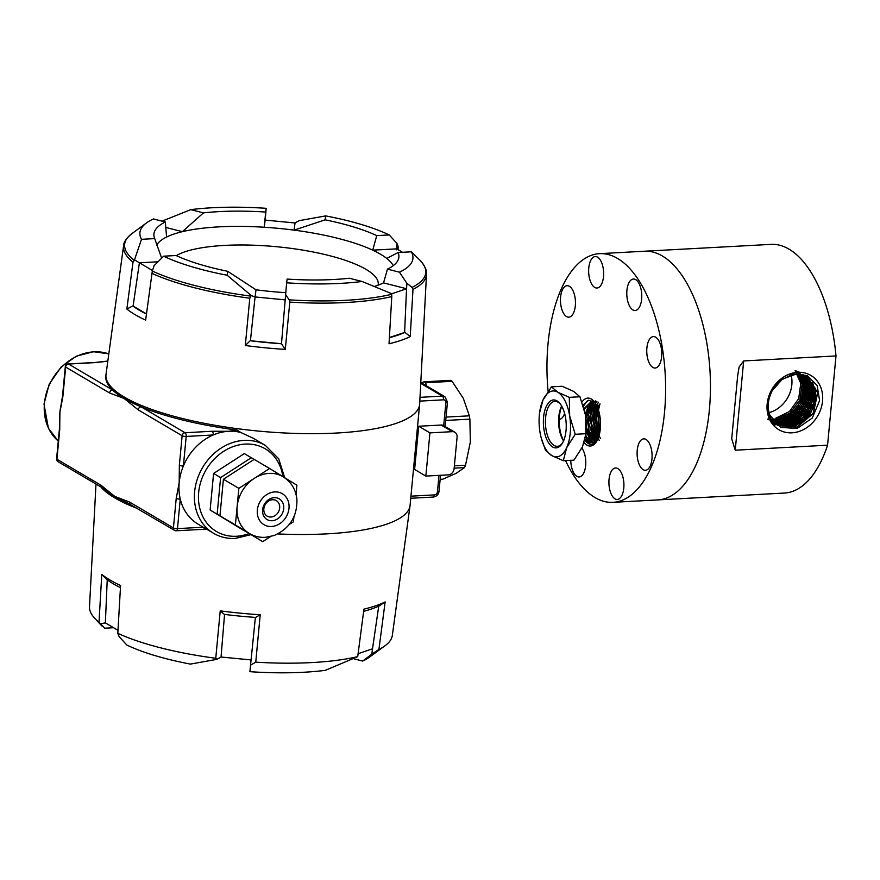 <?xml version="1.0" encoding="UTF-8"?>
<svg xmlns="http://www.w3.org/2000/svg" width="880" height="880" viewBox="0 0 880 880"><rect width="100%" height="100%" fill="white"/><g stroke="black" fill="none" stroke-linecap="round" stroke-linejoin="round"><path stroke-width="1.32" d="M662.431 256.025A124.52 59.037 86.9 0 1 710.413 391.325A124.52 59.037 86.9 0 1 657.866 499.906A124.52 59.037 86.9 0 0 710.072 372.372A124.52 59.037 86.9 0 0 644.391 251.229A124.52 59.037 86.9 0 1 662.431 256.025M596.728 414.997A124.52 59.037 86.9 0 1 596.321 412.907A124.52 59.037 86.9 0 0 596.728 414.997M596.31 412.841A124.52 59.037 86.9 0 1 596.178 412.148A124.52 59.037 86.9 0 0 596.31 412.841M613.019 502.337L784.487 493.042A124.52 59.037 -93.1 0 0 827.563 445.192L735.24 450.197L731.709 438.812L737.682 375.606L739.079 367.114L743.666 360.943L836 355.938A124.52 59.037 -93.1 0 0 789.052 249.172A124.52 59.037 -93.1 0 0 771.012 244.376L599.544 253.66A124.52 59.037 86.9 0 1 617.584 258.456A124.52 59.037 86.9 0 1 665.566 393.756A124.52 59.037 86.9 0 1 613.019 502.337A124.52 59.037 86.9 0 1 594.979 497.541A124.52 59.037 86.9 0 1 565.565 460.603M779.174 381.106A30.008 25.201 120.5 0 0 775.016 425.062C766.788 415.382 765.831 403.964 772.134 390.819A28.501 23.936 120.5 0 0 769.846 415.107L780.593 427.394L797.126 428.494L812.273 418.022L819.599 400.565L817.146 385.495L807.268 375.573L793.122 373.945L779.174 381.106M795.575 374.11L807.356 376.86L817.52 392.546L813.142 413.369L796.697 427.053L777.7 425.546L796.884 427.174L813.329 413.49L817.718 392.667L807.565 376.981L795.784 374.231L782.298 379.148L772.134 390.819M806.63 376.464L815.375 388.476L815.089 404.987L805.849 419.793L791.065 427.295M805.926 376.112L814.231 388.641L813.296 405.361L803.396 419.892L788.26 426.657M805.244 375.804L813.065 388.773L811.525 405.57L801.141 419.771L785.829 425.92M804.507 375.507L811.855 388.938L809.677 405.845L798.743 419.705L783.211 425.139M803.11 374.704L810.48 388.3L808.104 405.405L796.851 419.232L781.088 424.303M802.296 374.407L809.16 388.091L806.542 404.91L795.377 418.451L779.867 423.489M799.018 372.031L807.455 385.451L805.574 403.095L794.112 417.527L777.81 422.642M798.248 371.679L806.19 385.341L803.924 402.853L792.33 416.966L776.127 421.795M797.489 371.382L804.87 385.022L802.461 402.127L791.175 415.943L775.401 420.981M796.708 371.107L803.528 384.549L801.141 401.137L790.405 414.678L775.225 420.167M795.916 370.865L802.164 383.966L799.931 399.872L789.943 413.127L775.566 419.221M795.091 370.645L800.778 383.405L798.688 398.629L789.415 411.565L775.841 418.154M767.613 419.122L782.331 419.078L795.751 410.08L803.297 395.241L802.461 379.665M768.24 419.661L782.529 420.266L795.96 412.192L804.177 398.112L804.54 382.679M771.98 421.223L786.247 420.343L798.963 411.268L806.113 396.913L805.453 381.865M772.596 421.839L787.842 421.102L801.251 411.004L807.961 395.263L805.585 379.654M773.179 422.4L788.667 422.125L802.428 412.093L809.347 396.11L806.85 380.237M773.806 422.928L789.624 423.115L803.814 412.94L810.81 396.495L807.862 380.347M774.477 423.478L790.79 424.028L805.453 413.49L812.317 396.363L808.533 379.973M775.104 423.94L791.021 425.194L805.827 415.569L813.483 399.047L810.92 382.47M775.797 424.402L791.395 426.294L806.322 417.417L814.627 401.401L813.032 384.692M777.216 425.249L793.771 426.877L809.149 416.625L816.508 399.135L812.636 382.272M822.547 401.071A31.504 26.455 -59.5 0 1 778.525 429.517A31.504 26.455 -59.5 0 1 783.475 377.124A31.504 26.455 -59.5 0 1 822.547 401.071M790.977 374.462A28.501 23.936 -59.5 0 1 769.065 412.61M836 355.938L827.563 445.192M582.021 401.995A24.002 11.385 86.9 0 1 594.121 401.533A24.002 11.385 86.9 0 1 596.31 441.925A24.002 11.385 86.9 0 1 592.13 445.643A24.002 11.385 86.9 0 1 584.111 442.629M617.848 468.589A15.752 7.469 86.9 0 1 623.92 485.705A15.752 7.469 86.9 0 1 617.265 499.444A15.752 7.469 86.9 0 1 608.96 484.121A15.752 7.469 86.9 0 1 615.56 467.984A15.752 7.469 86.9 0 1 617.848 468.589M581.867 448.129A15.752 7.469 86.9 0 1 585.651 465.586A15.752 7.469 86.9 0 1 579.139 476.96A15.752 7.469 86.9 0 1 570.779 460.317M564.597 413.38A15.752 7.469 86.9 0 1 559.218 419.408M569.393 286.308A15.752 7.469 86.9 0 1 575.465 303.424A15.752 7.469 86.9 0 1 568.821 317.163A15.752 7.469 86.9 0 1 560.505 301.829A15.752 7.469 86.9 0 1 567.116 285.703A15.752 7.469 86.9 0 1 569.393 286.308M597.575 257.158A15.752 7.469 86.9 0 1 603.647 274.274A15.752 7.469 86.9 0 1 596.992 288.013A15.752 7.469 86.9 0 1 588.687 272.69A15.752 7.469 86.9 0 1 595.287 256.553A15.752 7.469 86.9 0 1 597.575 257.158M635.712 279.642A15.752 7.469 86.9 0 1 641.773 296.758A15.752 7.469 86.9 0 1 635.129 310.497A15.752 7.469 86.9 0 1 626.824 295.174A15.752 7.469 86.9 0 1 633.424 279.037A15.752 7.469 86.9 0 1 635.712 279.642M655.688 337.194A15.752 7.469 86.9 0 1 661.76 354.31A15.752 7.469 86.9 0 1 655.116 368.038A15.752 7.469 86.9 0 1 646.8 352.715A15.752 7.469 86.9 0 1 653.411 336.578A15.752 7.469 86.9 0 1 655.688 337.194M646.03 439.45A15.752 7.469 86.9 0 1 652.091 456.566A15.752 7.469 86.9 0 1 645.447 470.305A15.752 7.469 86.9 0 1 637.142 454.971A15.752 7.469 86.9 0 1 643.742 438.845A15.752 7.469 86.9 0 1 646.03 439.45M548.086 391.347A124.52 59.037 86.9 0 1 599.544 253.66M584.826 440.066A22.506 10.67 -93.1 0 0 591.635 444.455A22.506 10.67 -93.1 0 0 593.263 444.103A22.506 10.67 -93.1 0 0 596.739 441.232L593.615 443.619L585.662 437.415A20.999 9.955 -93.1 0 0 592.878 442.893A20.999 9.955 -93.1 0 0 594.396 442.552L597.157 440.495M598.455 405.295L595.298 420.794L598.785 436.546M598.279 402.127L592.658 419.947L597.762 439.252M596.915 401.302L591.91 408.474L590.029 420.497L596.673 441.023M595.562 400.851L589.699 407.506L587.389 420.453L589.545 433.917L595.067 441.903M592.955 400.994L585.299 413.941M586.124 431.585L593.087 442.365M584.265 409.2L591.987 400.884L584.111 408.595M592.933 442.882L585.552 436.381M595.254 442.75L586.267 430.617L589.644 439.395M585.508 415.129L592.658 401.225M595.947 442.134L588.907 430.485L588.104 415.261L594.099 401.797M596.97 440.924L591.547 430.331L590.744 415.118L595.243 403.062M599.225 440.429L594.176 430.188L593.384 414.975L596.409 405.042M600.446 438.636L596.816 430.034L596.024 414.832L597.685 407.869M588.258 434.907A7.502 3.553 86.9 0 1 587.873 434.72A7.502 3.553 86.9 0 1 587.411 434.39M587.312 434.291A7.502 3.553 86.9 0 1 586.751 433.642M587.389 420.255A7.502 3.553 86.9 0 1 588.148 420.035A7.502 3.553 86.9 0 1 588.544 420.057L588.148 420.035M590.469 421.586A7.502 3.553 86.9 0 1 591.283 423.214M592.075 429.363A7.502 3.553 86.9 0 1 591.789 431.288A7.502 3.553 86.9 0 1 591.591 431.992M584.265 404.415A15.752 7.469 -93.1 0 0 584.265 403.557M599.995 403.733L596.475 418.836L599.17 435.248M597.355 403.876L593.835 421.201L598.059 438.548M595.276 403.095L591.239 422.433L596.882 440.814M592.856 402.919L588.588 422.411L594.341 441.067M590.227 403.062L585.959 418.495M586.355 426.987L591.712 441.232M585.706 435.281L589.556 441.914M587.499 400.653L583.396 406.12M584.98 439.45L590.667 444.356M599.72 432.872L598.191 409.244M594.88 402.523L588.665 400.235L583.154 405.339M585.464 415.415L588.159 405.416M592.339 439.351L589.039 431.002L587.84 419.045M588.181 414.733L590.821 405.218M594.979 439.208L591.547 430.331M591.602 430.584L590.821 414.579L593.472 405.042M597.586 439.01L594.176 430.188M593.384 414.986L596.068 404.998M599.005 411.939A19.503 9.251 -93.1 0 0 600.039 431.057M425.854 476.08L448.272 474.87A6.006 5.038 120.5 0 0 454.091 468.82L457.094 437.129A6.006 5.038 120.5 0 0 454.861 432.245A6.006 5.038 120.5 0 0 452.364 431.662L429.935 432.872L425.854 476.08L414.623 469.458L418.704 426.25L441.133 425.04A6.006 5.038 -59.5 0 1 443.63 425.634A6.006 5.038 -59.5 0 1 443.696 425.667L445.885 402.567A3.003 2.519 120.5 0 0 443.509 399.828L419.804 401.115M391.666 293.799L406.56 288.739L406.505 289.707L406.879 283.294L412.038 287.386A151.228 40.04 5.4 0 0 420.541 260.832C425.161 266.387 427.152 270.919 426.503 274.428L419.661 403.953A157.52 41.712 -174.6 0 1 419.628 404.415A157.52 41.712 -174.6 0 1 308.759 433.675A157.52 41.712 -174.6 0 1 135.091 402.699A157.52 41.712 -174.6 0 1 105.974 374.77L105.842 376.211A157.52 41.712 5.4 0 0 112.497 389.95A157.52 41.712 5.4 0 0 124.168 398.53A157.52 41.712 5.4 0 0 141.119 406.835A157.52 41.712 5.4 0 0 237.05 430.1L240.823 432.498A51.007 42.834 120.5 0 0 228.668 431.277L237.05 430.1M203.28 527.219L177.474 528.616L180.268 499.081A3.003 0.792 -174.6 0 1 176.22 498.399L179.19 482.669A51.007 42.834 120.5 0 0 180.268 499.081A51.007 42.834 120.5 0 0 198.132 524.183L213.565 533.291A51.007 42.834 -59.5 0 1 202.576 467.588A51.007 42.834 -59.5 0 1 265.386 445.412L253.297 438.284L240.823 432.498M106.766 490.963L101.992 487.597A3.003 2.519 -59.5 0 1 100.87 485.155L114.917 496.474L129.503 502.029L173.426 527.934A3.003 2.519 120.5 0 0 174.548 530.376L127.567 502.92A157.52 41.712 -174.6 0 1 114.917 496.474A157.52 41.712 -174.6 0 1 106.799 490.996M419.628 404.415L410.091 505.23A157.52 41.712 -174.6 0 1 410.047 505.692A157.52 41.712 -174.6 0 1 277.794 533.929M137.335 508.442A157.52 41.712 -174.6 0 1 106.348 492.184A157.52 41.712 -174.6 0 1 100.848 486.926M105.974 374.77A157.52 41.712 -174.6 0 1 106.029 374.308L123.574 245.795A152.152 40.282 -174.6 0 0 133.001 262.196L126.852 309.056A154.099 40.799 -174.6 0 0 145.651 320.144L152.317 271.04A151.228 40.04 5.4 0 0 250.844 296.131L251.361 295.614L227.15 275.231L227.667 271.293A123.013 32.571 -174.6 0 1 176.088 255.519L163.614 256.19A137.104 36.3 5.4 0 0 227.15 275.231M254.111 459.415L244.332 453.585L213.587 473.451L210.133 510.037L244.486 530.871M107.822 361.174L95.623 362.582A3.003 1.419 -93.1 0 0 95.183 362.472L105.501 361.328A51.007 42.834 -59.5 0 1 107.844 361.042M213.235 434.973A51.007 42.834 120.5 0 0 183.392 465.982A51.007 42.834 120.5 0 0 179.19 482.669L179.355 465.3A3.003 0.792 5.4 0 0 183.392 465.982L186.186 436.447L213.235 434.973A3.003 1.419 -93.1 0 0 212.102 431.266L228.668 431.277A51.007 42.834 120.5 0 0 213.235 434.973M212.102 431.266L185.053 432.74L141.119 406.835A3.003 2.519 120.5 0 0 138.215 409.86L124.168 398.53L109.582 392.975A3.003 2.519 -59.5 0 1 112.497 389.95L68.563 364.045A3.003 1.419 -93.1 0 0 68.134 363.935L95.183 362.472M109.582 392.975L65.659 367.07L62.865 396.616L59.895 412.335L59.73 429.704A3.003 0.792 -174.6 0 1 59.389 429.286L59.664 418.121A51.007 42.834 -59.5 0 1 59.895 412.335A51.007 42.834 -59.5 0 1 60.907 405.823A51.007 42.834 -59.5 0 1 60.94 405.658M129.503 502.029A3.003 2.519 120.5 0 0 130.581 504.46M204.402 527.879A3.003 1.419 86.9 0 1 203.302 529.32L176.231 530.783A3.003 1.419 86.9 0 0 177.474 528.616A3.003 0.792 -174.6 0 1 173.426 527.934L176.22 498.399M62.865 396.616A3.003 0.792 -174.6 0 1 62.513 396.187L65.307 366.652A3.003 0.792 -174.6 0 0 65.659 367.07A3.003 2.519 -59.5 0 1 68.563 364.045L95.623 362.582M406.879 283.294L399.443 272.184A137.104 36.3 5.4 0 0 411.334 251.812L398.123 252.527A123.013 32.571 -174.6 0 1 398.53 258.907A123.013 32.571 -174.6 0 1 387.464 269.137L383.548 282.887L406.56 288.739M383.548 282.887A120.021 31.779 -174.6 0 1 374.363 286.44M285.626 292.677A120.021 31.779 -174.6 0 1 256.014 289.795L255.068 296.945L284.933 299.849M158.004 261.789L139.403 262.801L152.493 270.523M165.363 221.991L153.384 218.944A137.104 36.3 5.4 0 0 146.586 222.871A137.104 36.3 5.4 0 0 141.493 239.316L154.704 238.601A123.013 32.571 -174.6 0 1 153.956 235.785A123.013 32.571 -174.6 0 1 165.363 221.991L166.562 237.05A120.021 31.779 -174.6 0 1 182.38 231.671L165.792 227.447M402.49 252.285L396.671 248.864L372.724 250.151A120.021 31.779 -174.6 0 0 294.096 230.142L295.031 222.981L265.166 220.088L264.231 227.238A120.021 31.779 -174.6 0 1 294.096 230.142L325.16 219.835A123.013 32.571 -174.6 0 1 376.75 235.609L372.724 250.151A120.021 31.779 -174.6 0 1 380.567 254.254A120.021 31.779 -174.6 0 1 386.76 258.434L398.123 252.527M362.065 281.479L349.382 278.245A123.013 32.571 -174.6 0 1 287.133 279.081L286.638 282.81A137.104 36.3 5.4 0 0 362.065 281.479L391.655 293.678L391.787 296.582A152.152 40.282 -174.6 0 1 289.795 302.104L285.296 349.393A154.099 40.799 -174.6 0 1 245.311 345.51L249.788 298.221A152.152 40.282 -174.6 0 1 151.8 273.273M265.078 221.023L266.189 208.318A137.104 36.3 5.4 0 0 190.762 209.649L203.445 212.883A123.013 32.571 -174.6 0 1 265.694 212.047L264.231 227.238A120.021 31.779 -174.6 0 0 182.38 231.671L203.445 212.883M266.189 208.318L265.694 212.047M396.627 249.81L396.99 243.463L389.213 234.938A137.104 36.3 5.4 0 0 325.677 215.897L325.16 219.835M389.213 234.938L376.75 235.609M399.443 272.184L387.464 269.137M176.319 255.629A105.017 27.808 -174.6 0 1 267.663 245.971A105.017 27.808 -174.6 0 1 366.025 269.368A105.017 27.808 -174.6 0 1 378.092 285.186M396.99 243.463L398.046 246.125L398.079 249.689M426.503 274.428A152.152 40.282 -174.6 0 1 412.984 289.377L410.223 336.578A154.099 40.799 -174.6 0 1 389.026 343.772L391.787 296.582M152.317 271.04L154.132 265.661L163.614 256.19M281.259 343.695L250.184 340.736A149.6 39.611 5.4 0 0 281.479 343.772L286.638 282.81M285.45 294.393L289.179 299.849A151.228 40.04 5.4 0 0 391.721 294.294M420.541 260.832L411.334 251.812M295.031 222.981L299.09 220.671L325.677 215.897M162.019 221.144L190.762 209.649M146.586 222.871L131.978 233.563A151.228 40.04 5.4 0 0 134.299 260.425L141.493 239.316M134.926 260.084L139.392 262.801L139.26 263.747L139.392 262.801M161.645 258.159L154.704 238.601M251.361 295.614L255.068 296.956L254.98 297.913L255.068 296.945M256.014 289.795L227.667 271.293M386.76 258.434A120.021 31.779 -174.6 0 1 393.272 265.65M156.541 245.41A120.021 31.779 -174.6 0 1 166.562 237.05M146.476 313.863L132.814 305.921A149.6 39.611 5.4 0 0 146.443 314.072M389.389 337.711A149.6 39.611 5.4 0 0 404.921 332.354L389.4 337.524M404.624 332.343L406.505 289.707M254.98 297.913L250.426 340.703M139.26 263.747L133.111 305.976M134.299 260.425L133.001 262.196M132.814 305.921L126.852 309.056M250.844 296.131L249.788 298.221M250.184 340.736L245.311 345.51M281.479 343.772L285.296 349.393M289.795 302.104L289.179 299.849M412.984 289.377L412.038 287.386M410.223 336.578L404.921 332.354M358.094 653.708L372.515 648.813L372.647 647.867L371.822 654.159L362.692 661.056A137.104 36.3 5.4 0 0 369.49 657.129L384.989 645.788A152.097 40.271 -174.6 0 1 378.917 649.429L385.143 601.931A154.099 40.799 -174.6 0 1 363.946 609.125L357.709 656.634A152.097 40.271 -174.6 0 1 255.761 662.156L260.216 614.746A154.099 40.799 -174.6 0 1 220.231 610.863L215.754 658.273A152.097 40.271 -174.6 0 1 117.81 633.336L120.571 585.497A154.099 40.799 -174.6 0 1 101.772 574.42L99.011 622.248A152.097 40.271 -174.6 0 1 94.765 618.354A152.097 40.271 -174.6 0 1 89.507 606.738L95.986 484.055M215.754 658.273L216.975 659.329L221.034 657.019L250.899 659.912M99.011 622.248L100.551 623.799L105.358 622.864L117.986 630.311M255.387 617.342L249.887 671.682A137.104 36.3 5.4 0 0 325.314 670.351L357.709 656.634M117.81 633.336L119.075 636.537L126.852 645.062A137.104 36.3 5.4 0 0 190.388 664.103L216.975 659.329M100.551 623.799L104.742 628.188L113.586 627.715M362.692 661.056L354.046 658.856M410.047 505.692L392.337 635.36A152.097 40.271 -174.6 0 1 384.989 645.788M250.393 665.258L255.761 662.156M371.822 654.159L378.917 649.429M105.413 621.918L107.239 579.634M101.772 574.42L106.953 579.579A149.6 39.611 5.4 0 0 120.439 587.653M221.122 656.084L224.565 614.35M220.231 610.863L224.323 614.383A149.6 39.611 5.4 0 0 255.618 617.419L260.216 614.746M363.66 611.325A149.6 39.611 5.4 0 0 379.06 606.001L385.143 601.931M378.763 606.001L372.647 647.867M296.021 494.318L296.89 485.199L269.599 468.479L254.221 478.412A33 27.72 120.5 0 0 237.127 506.638L235.389 524.931L219.956 515.834L262.68 541.662L270.523 536.591M235.389 524.931L262.68 541.662M289.256 524.48L293.425 521.796L293.887 516.89M269.599 468.479L254.155 459.382L223.41 479.248L219.956 515.834M283.239 476.839A33 27.72 120.5 0 0 282.898 476.641A33 27.72 120.5 0 0 254.221 478.412L238.854 488.345L223.41 479.248M238.854 488.345L237.127 506.638A33 27.72 120.5 0 0 249.04 533.302A33 27.72 120.5 0 0 249.381 533.5C254.287 536.349 259.6 537.625 265.32 537.339L274.131 535.524C289.806 528.462 297.396 516.351 296.89 499.18C295.768 489.324 291.104 481.811 282.898 476.641M272.063 520.729A12.001 10.076 -59.5 0 1 264.561 503.943A12.001 10.076 -59.5 0 1 282.843 502.953A12.001 10.076 -59.5 0 1 272.063 520.729M270.941 517.022A8.998 7.557 120.5 0 0 279.202 510.147A8.998 7.557 120.5 0 0 276.32 500.621A8.998 7.557 120.5 0 0 265.243 504.537A8.998 7.557 120.5 0 0 267.179 516.131A8.998 7.557 120.5 0 0 270.941 517.022M251.35 457.721L220.605 477.587L217.151 514.173L244.431 530.904M217.151 514.173L210.133 510.037M220.605 477.587L213.587 473.451M429.935 432.872L418.704 426.25M440.154 479.336L442.827 479.193L456.28 473.264L464.453 467.621A51.007 24.178 -93.1 0 0 465.52 465.234L470.338 442.046L469.876 419.144L445.72 420.453M465.52 465.234L454.377 465.839M464.453 467.621L454.157 468.171M421.377 382.855L424.094 381.799A51.007 24.178 86.9 0 1 425.7 382.745L426.404 385.825M469.876 419.144A51.007 24.178 -93.1 0 0 469.348 415.822L463.353 398.42L452.078 381.315A51.007 24.178 -93.1 0 0 450.472 380.369L424.094 381.799M452.078 381.315L425.7 382.745M469.348 415.822L446.039 417.087M541.167 437.745L545.49 450.208L551.815 455.609A33 15.642 -93.1 0 0 566.676 447.645A33 15.642 -93.1 0 0 569.668 415.965A33 15.642 -93.1 0 0 557.799 392.238A33 15.642 -93.1 0 0 542.938 400.191A33 15.642 -93.1 0 0 539.594 412.819A33 15.642 -93.1 0 0 539.935 431.882A33 15.642 -93.1 0 0 540.881 436.601A33 15.642 -93.1 0 0 551.815 455.609L563.31 460.724L573.958 460.141L582.505 446.787L585.849 434.17A33 15.642 -93.1 0 0 585.497 415.107A33 15.642 -93.1 0 0 584.562 410.377A33 15.642 -93.1 0 0 584.276 409.233M561.792 406.296A24.002 11.385 -93.1 0 0 559.405 416.438A24.002 11.385 -93.1 0 0 563.651 440.693M561.649 406.054A22.506 10.67 -93.1 0 0 558.789 416.922A22.506 10.67 -93.1 0 0 563.541 440.935M562.452 443.091A22.506 10.67 86.9 0 1 557.337 446.314A22.506 10.67 86.9 0 1 545.6 417.637A22.506 10.67 86.9 0 1 554.906 401.379A22.506 10.67 86.9 0 1 560.329 404.03M543.576 417.296A24.002 11.385 86.9 0 1 559.834 403.392A24.002 11.385 86.9 0 1 566.038 430.54A24.002 11.385 86.9 0 1 562.023 443.784A24.002 11.385 86.9 0 1 548.922 443.322A24.002 11.385 86.9 0 1 543.576 417.296M563.31 460.724L566.676 447.645L575.223 434.291L569.668 415.965L569.305 397.353L557.799 392.238L551.474 386.837L542.938 400.191L539.594 412.819M585.673 435.556L585.871 433.708L575.223 434.291M585.871 433.708L585.497 415.107L579.953 396.77L569.305 397.353M579.953 396.77L573.628 391.38L562.122 386.265L551.474 386.837M743.666 360.943L735.24 450.197M410.949 496.166L434.533 494.89A3.003 2.519 120.5 0 0 437.437 491.865L438.999 475.365M282.854 476.608A48.004 40.315 120.5 0 0 238.205 445.093A48.004 40.315 120.5 0 0 198.451 496.276A48.004 40.315 120.5 0 0 236.522 536.261A48.004 40.315 120.5 0 0 249.007 533.599M59.73 429.704L56.936 459.25L100.87 485.155M179.355 465.3L182.138 435.754L138.215 409.86M108.812 353.892A51.007 42.834 120.5 0 0 93.929 351.835A51.007 42.834 120.5 0 0 48.345 387.321A51.007 42.834 120.5 0 0 58.267 441.078L48.378 428.219L44 404.107L49.203 384.131L61.138 366.971L76.362 356.158L93.5 351.714L108.823 353.881M182.138 435.754A3.003 0.792 5.4 0 0 186.186 436.447A3.003 1.419 86.9 0 0 185.053 432.74A3.003 2.519 120.5 0 0 182.138 435.754M101.992 487.597L58.058 461.692A3.003 2.519 -59.5 0 1 56.936 459.25A3.003 0.792 -174.6 0 1 56.595 458.821L59.389 429.286M271.524 526.493A18.007 15.114 120.5 0 0 287.683 499.818A18.007 15.114 120.5 0 0 260.271 501.314A18.007 15.114 120.5 0 0 271.524 526.493M420.013 397.342L442.387 396.121L420.75 383.361M452.364 431.662L441.133 425.04M443.509 399.828A3.003 1.419 86.9 0 0 442.387 396.121A6.006 5.038 -59.5 0 1 444.884 396.715L420.794 382.514M434.533 494.89A3.003 1.419 86.9 0 1 433.29 497.057C436.546 496.562 438.46 494.659 439.021 491.326L440.539 475.288M437.437 491.865A3.003 0.792 5.4 0 0 439.021 491.326M445.148 426.525L447.469 402.028A3.003 0.792 -174.6 0 1 445.885 402.567M731.72 438.812L731.83 437.58M737.55 377.047L737.693 375.606M597.157 412.104L596.475 412.137M594.517 412.247L593.835 412.28M591.888 412.39L591.195 412.423M589.248 412.533L588.555 412.566M586.608 412.676L585.926 412.709M596.464 419.584L595.738 419.617M593.824 419.727L593.098 419.76M591.184 419.87L590.458 419.903M598.873 434.478L598.235 434.511M596.233 434.621L595.606 434.654M593.593 434.764L592.966 434.797M590.953 434.907L590.326 434.94M588.104 415.272L588.17 414.722M590.744 415.129L590.81 414.579M596.024 414.843L596.09 414.293M213.565 533.291C220.143 537.108 227.381 538.824 235.279 538.428L250.866 534.688M265.386 445.412L278.707 458.777L284.702 477.741M174.548 530.376A3.003 3.003 0 0 0 176.231 530.783M206.646 529.21L203.28 529.32M56.595 458.821A3.003 3.003 0 0 0 58.058 461.692M68.134 363.935A3.003 3.003 0 0 0 65.307 366.652M60.907 405.823L62.513 396.187M101.948 626.043L94.765 618.354M131.978 233.563C126.401 238.139 123.596 242.22 123.574 245.795M443.63 425.634L454.861 432.245M410.751 498.278L433.29 497.057M447.469 402.028L444.884 396.715"/></g></svg>
